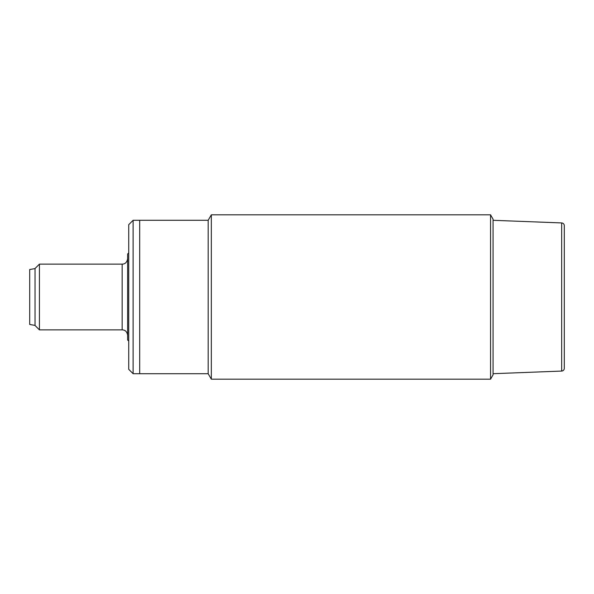 <?xml version="1.0" encoding="UTF-8"?>
<svg xmlns="http://www.w3.org/2000/svg" width="594" height="594" viewBox="0 0 594 594"><rect width="100%" height="100%" fill="white"/><g stroke="black" fill="none" stroke-linecap="round" stroke-linejoin="round"><path stroke-width="0.89" d="M493.072 219.186L493.072 374.814L490.555 379.18L490.555 214.82L493.072 219.186M133.115 220.292L133.115 373.708L128.727 369.32L128.727 224.681L133.115 220.292L208.175 220.292L211.338 214.82L211.338 379.18L490.555 379.18M208.175 220.292L208.175 373.708L211.338 379.18M133.115 373.708L139.687 373.708L139.687 220.292L139.687 373.708L208.175 373.708M561.664 222.936L561.664 371.064A2.74 2.74 0 0 0 564.3 368.332L564.3 225.668A2.74 2.74 0 0 0 561.664 222.936L493.072 220.3M561.664 371.064L493.072 373.7M39.427 329.87L39.427 264.13L35.039 268.51L35.039 325.49L39.427 329.87L122.156 329.87C123.901 329.96 126.834 330.361 127.636 335.35M128.727 252.896L127.636 253.994L127.636 340.006L128.727 341.105M35.039 268.592L29.7 269.535L29.7 324.465L35.039 325.408M39.427 264.13L122.156 264.13L122.156 329.87M211.338 214.82L490.555 214.82M122.156 264.13C123.552 264.122 126.782 263.795 127.636 258.65"/></g></svg>
